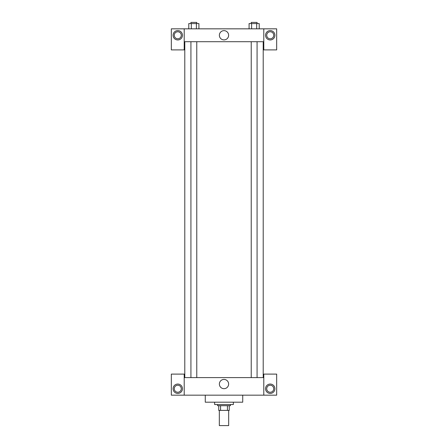 <?xml version="1.0" encoding="UTF-8"?>
<svg xmlns="http://www.w3.org/2000/svg" width="448" height="448" viewBox="0 0 448 448"><rect width="100%" height="100%" fill="white"/><g stroke="black" fill="none" stroke-linecap="round" stroke-linejoin="round"><path stroke-width="0.67" d="M219.318 410.385L219.318 425.6L228.682 425.6L228.682 410.385M227.433 405.703L227.433 410.385L218.736 410.385L218.736 405.703M227.433 410.385L229.264 410.385L229.264 405.703L229.264 410.385M230.434 404.533L230.434 405.703L217.566 405.703L217.566 404.533M220.567 405.703L220.567 410.385M214.637 402.192L214.637 404.533L233.363 404.533L233.363 402.192M205.274 395.17L205.274 402.192L242.726 402.192L242.726 395.17M263.794 395.17L263.794 374.102L276.668 374.102L276.668 395.17L171.332 395.17L171.332 374.102L184.206 374.102L184.206 395.17M177.772 393.417A4.682 4.682 0 0 1 173.718 386.394A4.682 4.682 0 0 1 181.826 386.394A4.682 4.682 0 0 1 177.772 393.417M174.261 388.735A3.511 3.511 0 0 1 179.525 385.694A3.511 3.511 0 0 1 179.525 391.776A3.511 3.511 0 0 1 174.261 388.735M270.228 393.417A4.682 4.682 0 0 1 266.174 386.394A4.682 4.682 0 0 1 274.282 386.394A4.682 4.682 0 0 1 270.228 393.417M266.717 388.735A3.511 3.511 0 0 1 270.228 385.224A3.511 3.511 0 0 1 273.739 388.735A3.511 3.511 0 0 1 270.228 392.246A3.511 3.511 0 0 1 266.717 388.735M224 379.422A4.631 4.631 0 0 1 228.01 386.366A4.631 4.631 0 0 1 219.99 386.366A4.631 4.631 0 0 1 224 379.422M263.794 377.614L184.206 377.614M263.794 41.709L263.794 49.902L276.668 49.902L276.668 28.834L263.794 28.834L263.794 41.709L184.206 41.709L184.206 49.902L171.332 49.902L171.332 28.834L184.206 28.834L184.206 41.709M181.283 35.274A3.511 3.511 0 0 1 177.772 38.786A3.511 3.511 0 0 1 174.261 35.274A3.511 3.511 0 0 1 177.772 31.763A3.511 3.511 0 0 1 181.283 35.274M177.772 39.956A4.682 4.682 0 0 1 173.718 32.934A4.682 4.682 0 0 1 181.826 32.934A4.682 4.682 0 0 1 177.772 39.956M273.739 35.274A3.511 3.511 0 0 1 268.475 38.315A3.511 3.511 0 0 1 268.475 32.234A3.511 3.511 0 0 1 273.739 35.274M270.228 39.956A4.682 4.682 0 0 1 266.174 32.934A4.682 4.682 0 0 1 274.282 32.934A4.682 4.682 0 0 1 270.228 39.956M263.794 28.834L184.206 28.834M219.369 35.274A4.631 4.631 0 0 1 226.313 31.265A4.631 4.631 0 0 1 226.313 39.284A4.631 4.631 0 0 1 219.369 35.274M259.218 28.834L259.218 23.57L249.082 23.57L249.082 28.834M256.682 23.57L256.682 28.834M251.614 23.57L251.614 28.834M251.222 23.57L251.222 22.4L257.074 22.4L257.074 23.57M198.918 28.834L198.918 23.57L188.782 23.57L188.782 28.834M196.386 23.57L196.386 28.834M191.318 23.57L191.318 28.834M190.926 23.57L190.926 22.4L196.778 22.4L196.778 23.57M184.794 41.709L184.794 377.614M263.206 41.709L263.206 377.614M257.074 377.614L257.074 41.709M251.222 377.614L251.222 41.709M190.926 41.709L190.926 377.614M196.778 41.709L196.778 377.614"/></g></svg>
